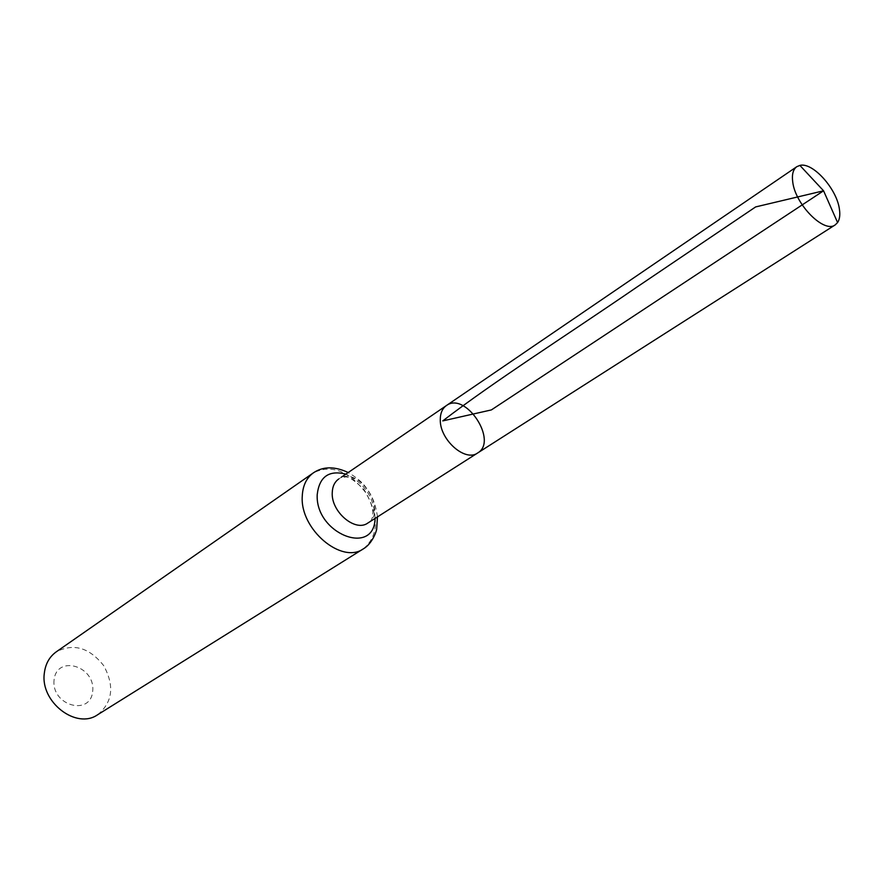 <?xml version="1.0" encoding="UTF-8"?>
<svg xmlns="http://www.w3.org/2000/svg" width="884" height="884" viewBox="0 0 884 884"><rect width="100%" height="100%" fill="white"/><g stroke="black" fill="none" stroke-linecap="round" stroke-linejoin="round"><path stroke-width="0.66" stroke-dasharray="4.42 3.31" d="M54.046 680.094C51.36 705.918 90.864 716.57 92.732 690.945C95.251 665.751 56.576 654.503 54.046 680.094M97.715 714.692C112.677 702.261 114.677 685.907 103.704 665.641C89.395 647.585 73.571 642.977 56.256 651.839M477.669 452.973C498.454 441.127 465.47 391.126 446.398 405.568M367.81 523.063C388.673 511.074 357.965 464.52 338.738 478.973M363.512 548.743C378.562 535.605 379.324 516.941 365.788 492.764C348.882 470.796 331.434 464.155 313.433 472.818M375.07 518.433C374.363 497.703 364.617 482.94 345.843 474.122M377.468 516.897C375.888 505.073 372.219 495.515 366.462 488.222C363.18 483.018 357.092 477.791 348.197 472.52M370.429 521.394C370.308 520.798 379.126 514.057 363.832 489.25C344.948 471.282 345.401 478.808 341.301 477.227"/><path stroke-width="1.33" d="M341.301 477.227L446.398 405.568C442.298 408.507 440.254 413.27 440.276 419.845C439.801 439.878 465.304 462.288 477.669 452.973C498.454 441.127 465.47 391.126 446.398 405.568C442.298 408.507 440.254 413.27 440.276 419.845C439.801 439.878 465.304 462.288 477.669 452.973L835.203 224.89L837.59 222.558C839.689 219.376 840.286 214.867 839.391 209.033C836.728 188.69 812.639 161.927 799.887 165.407L796.804 166.689C793.114 169.374 791.755 174.435 792.727 181.883C795.191 204.502 824.231 233.674 835.203 224.89M348.197 472.52C334.693 466.211 323.102 466.31 313.433 472.818L56.256 651.839C49.427 656.757 45.449 663.873 44.333 673.188C40.034 701.995 76.4 729.897 97.715 714.692L363.512 548.743C372.938 543.284 377.037 529.428 376.706 528.731L377.468 516.897M837.59 222.558L823.568 190.8L491.371 409.922L442.773 420.894C494.112 381.435 564.29 336.87 636.845 287.134L755.643 206.922L823.568 190.8L799.887 165.407M338.738 478.973C334.616 481.913 332.439 486.52 332.24 492.786C331.091 511.88 355.335 532.334 367.81 523.063L477.669 452.973M313.433 472.818C306.428 477.879 302.704 485.747 302.251 496.388C299.919 529.339 341.821 564.644 363.512 548.743M345.843 474.122C328.87 469.901 319.323 476.719 317.212 494.598C315.08 533.616 374.23 556.964 375.07 518.433M367.81 523.063L370.429 521.394M446.398 405.568L796.804 166.689"/></g></svg>
